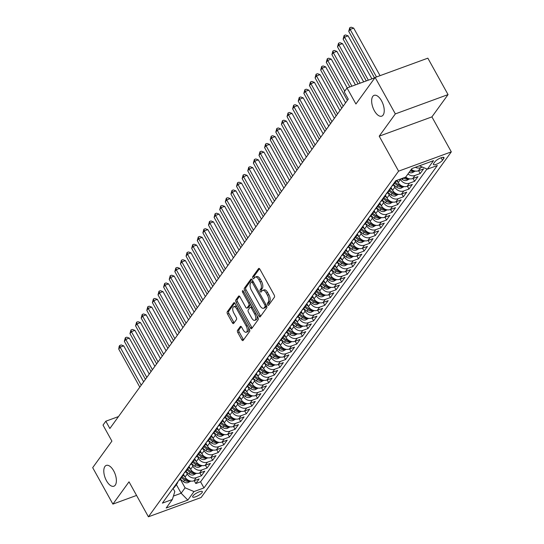 <?xml version="1.0" encoding="UTF-8"?>
<svg xmlns="http://www.w3.org/2000/svg" width="544" height="544" viewBox="0 0 544 544"><rect width="100%" height="100%" fill="white"/><g stroke="black" fill="none" stroke-linecap="round" stroke-linejoin="round"><path stroke-width="0.82" d="M267.634 304.803A1.19 0.571 -110.1 0 0 268.43 305.388A1.19 0.571 -110.1 0 0 268.58 305.272L274.428 297.187A1.7 0.816 -110.1 0 0 274.183 294.998L259.91 269.246A1.7 0.816 -110.1 0 0 258.774 268.41A1.7 0.816 -110.1 0 0 258.563 268.58L252.715 276.658A1.19 0.571 -110.1 0 0 252.885 278.195A1.19 0.571 -110.1 0 0 253.681 278.78A1.19 0.571 -110.1 0 0 253.824 278.664L254.585 277.617A5.44 2.618 -110.1 0 1 255.252 277.086A5.44 2.618 -110.1 0 1 258.883 279.759L260.073 281.908A5.44 2.618 -110.1 0 1 260.848 288.918L260.093 289.966A1.19 0.571 -110.1 0 0 260.263 291.496A1.19 0.571 -110.1 0 0 261.052 292.08A1.19 0.571 -110.1 0 0 261.202 291.965L261.956 290.924A5.44 2.618 -110.1 0 1 262.63 290.394A5.44 2.618 -110.1 0 1 266.261 293.066L267.451 295.208A5.44 2.618 -110.1 0 1 268.226 302.226L267.464 303.266A1.19 0.571 -110.1 0 0 267.634 304.803M262.63 290.394L264.051 289.87A5.44 2.618 -110.1 0 1 267.682 292.543L268.872 294.692A5.44 2.618 -110.1 0 1 269.647 301.702L268.892 302.75A1.19 0.571 -110.1 0 0 269.062 304.28A1.19 0.571 -110.1 0 0 269.164 304.456M259.515 268.709L254.143 276.134A1.19 0.571 -110.1 0 0 254.313 277.671A1.19 0.571 -110.1 0 0 254.415 277.848M255.252 277.086L256.68 276.57A5.44 2.618 -110.1 0 1 260.311 279.235L261.494 281.384A5.44 2.618 -110.1 0 1 262.276 288.395L261.514 289.442A1.19 0.571 -110.1 0 0 261.684 290.979A1.19 0.571 -110.1 0 0 261.793 291.149M113.676 470.846A11.077 5.338 -110.1 0 0 106.277 465.406A11.077 5.338 -110.1 0 0 106.495 480.767A11.077 5.338 -110.1 0 0 113.893 486.214A11.077 5.338 -110.1 0 0 113.676 470.846M381.534 100.796A11.077 5.338 -110.1 0 0 374.136 95.35A11.077 5.338 -110.1 0 0 374.354 110.711A11.077 5.338 -110.1 0 0 381.752 116.158A11.077 5.338 -110.1 0 0 381.534 100.796M202.042 492.612A5.542 1.503 151 0 0 202.327 491.592A5.542 1.503 151 0 0 198.036 492.32A5.542 1.503 151 0 0 192.93 495.951A5.542 1.503 151 0 0 192.637 496.964A5.542 1.503 151 0 0 196.935 496.244A5.542 1.503 151 0 0 202.042 492.612M237.531 330.351A1.7 0.816 -110.1 0 0 237.776 332.54L241.781 339.762A1.7 0.816 -110.1 0 0 242.916 340.598A1.7 0.816 -110.1 0 0 243.12 340.435L249.621 331.459A1.7 0.816 -110.1 0 0 249.376 329.27L235.103 303.518A1.7 0.816 -110.1 0 0 233.968 302.682A1.7 0.816 -110.1 0 0 233.764 302.845L227.263 311.821A1.7 0.816 -110.1 0 0 227.508 314.01L232.342 322.742A1.7 0.816 -110.1 0 0 233.478 323.578A1.7 0.816 -110.1 0 0 233.689 323.408L236.47 319.566A1.7 0.816 -110.1 0 0 236.225 317.376L233.825 313.052A4.542 2.19 -110.1 0 1 233.736 306.748A4.542 2.19 -110.1 0 1 236.769 308.978L246.167 325.931A4.542 2.19 -110.1 0 1 246.262 332.234A4.542 2.19 -110.1 0 1 243.222 330.004L241.658 327.175A1.7 0.816 -110.1 0 0 240.523 326.346A1.7 0.816 -110.1 0 0 240.312 326.509L237.531 330.351L238.959 329.827A1.7 0.816 -110.1 0 0 239.197 332.017L243.202 339.245A1.7 0.816 -110.1 0 0 243.596 339.782M395.338 113.9L379.209 136.177L431.916 116.885L448.045 94.602L395.338 113.9L375.136 77.459L355.926 103.999L347.038 87.972L344.236 91.848L348.276 99.13L109.861 428.502L105.822 421.212L103.02 425.088L111.908 441.123L92.691 467.663L112.894 504.098L136.564 495.434M379.209 136.177L398.596 171.156L148.41 516.8L129.016 481.821L112.894 504.098M258.903 316.105A1.7 0.816 -110.1 0 0 260.039 316.941A1.7 0.816 -110.1 0 0 260.25 316.778L266.744 307.802A1.7 0.816 -110.1 0 0 266.506 305.612L252.226 279.861A1.7 0.816 -110.1 0 0 251.097 279.024A1.7 0.816 -110.1 0 0 250.886 279.188L244.385 288.164A1.7 0.816 -110.1 0 0 244.63 290.353L258.903 316.105L260.331 315.588A1.7 0.816 -110.1 0 0 260.719 316.125M258.182 319.627L251.688 328.603A1.7 0.816 -110.1 0 1 251.478 328.773A1.7 0.816 -110.1 0 1 250.342 327.937L236.069 302.185A1.7 0.816 -110.1 0 1 235.824 299.996L238.605 296.154A1.7 0.816 -110.1 0 1 238.816 295.984A1.7 0.816 -110.1 0 1 239.952 296.82L245.738 307.265A1.7 0.816 -110.1 0 0 246.874 308.101A1.7 0.816 -110.1 0 0 247.085 307.938L248.928 305.388A1.7 0.816 -110.1 0 0 248.683 303.198L242.658 292.325A1.19 0.571 -110.1 0 1 242.638 290.673A1.19 0.571 -110.1 0 1 243.426 291.258L257.938 317.438A1.7 0.816 -110.1 0 1 258.182 319.627M375.136 77.459L427.849 58.167L448.045 94.602M194.235 480.699L195.813 483.541L199.179 478.89L193.977 480.794L196.221 477.693A6.922 5.773 -144.1 0 1 187.292 473.953L185.912 471.464M199.845 472.947L201.423 475.789L204.789 471.145L199.587 473.042L201.831 469.948A6.922 5.773 -144.1 0 1 192.902 466.201L191.522 463.712M205.455 465.202L207.033 468.044L210.399 463.393L205.197 465.297L207.441 462.196A6.922 5.773 -144.1 0 1 198.512 458.449L197.132 455.96M211.065 457.45L212.636 460.292L216.002 455.641L210.807 457.545L213.051 454.444A6.922 5.773 -144.1 0 1 204.122 450.704L202.742 448.215M216.675 449.698L218.246 452.54L221.612 447.896L216.417 449.793L218.661 446.699A6.922 5.773 -144.1 0 1 209.726 442.952L208.352 440.463M222.285 441.952L223.856 444.795L227.222 440.144L222.027 442.048L224.271 438.947A6.922 5.773 -144.1 0 1 215.336 435.2L213.962 432.711L216.213 429.604A6.922 5.773 -144.1 0 1 214.567 431.038M227.895 434.2L229.466 437.043L232.832 432.392L227.637 434.296L229.881 431.195A6.922 5.773 -144.1 0 1 220.946 427.455L219.572 424.966L221.823 421.852A6.922 5.773 -144.1 0 1 220.177 423.286M233.505 426.448L235.076 429.291L238.442 424.64L233.247 426.544L235.491 423.443A6.922 5.773 -144.1 0 1 226.556 419.703L225.182 417.214L227.433 414.1A6.922 5.773 -144.1 0 1 225.787 415.541M239.115 418.703L240.686 421.546L244.052 416.894L238.857 418.798L241.101 415.698A6.922 5.773 -144.1 0 1 232.166 411.951L230.785 409.462L233.043 406.354A6.922 5.773 -144.1 0 1 231.397 407.789M244.725 410.951L246.296 413.794L249.662 409.142L244.46 411.046L246.704 407.946A6.922 5.773 -144.1 0 1 237.776 404.199L236.395 401.717L238.653 398.602A6.922 5.773 -144.1 0 1 237.007 400.037M250.328 403.199L251.906 406.042L255.272 401.39L250.07 403.294L252.314 400.194A6.922 5.773 -144.1 0 1 243.386 396.454L242.005 393.965L244.263 390.85A6.922 5.773 -144.1 0 1 242.617 392.292M255.938 395.454L257.516 398.296L260.882 393.645L255.68 395.549L257.924 392.448A6.922 5.773 -144.1 0 1 248.996 388.702L247.615 386.213L249.873 383.105A6.922 5.773 -144.1 0 1 248.227 384.54M261.548 387.702L263.126 390.544L266.492 385.893L261.29 387.797L263.534 384.696A6.922 5.773 -144.1 0 1 254.606 380.95L253.225 378.468L255.476 375.353A6.922 5.773 -144.1 0 1 253.837 376.788M267.158 379.95L268.736 382.792L272.102 378.141L266.9 380.045L269.144 376.944A6.922 5.773 -144.1 0 1 260.216 373.204L258.835 370.716L261.086 367.601A6.922 5.773 -144.1 0 1 259.447 369.043M272.768 372.205L274.346 375.047L277.712 370.396L272.51 372.3L274.754 369.199A6.922 5.773 -144.1 0 1 265.826 365.452L264.445 362.964L266.696 359.856A6.922 5.773 -144.1 0 1 265.057 361.291M278.378 364.453L279.956 367.295L283.322 362.644L278.12 364.548L280.364 361.447A6.922 5.773 -144.1 0 1 271.436 357.7L270.055 355.218M283.988 356.701L285.566 359.543L288.932 354.892L283.73 356.796L285.974 353.695A6.922 5.773 -144.1 0 1 277.046 349.955L275.665 347.466M289.598 348.956L291.176 351.791L294.542 347.147L289.34 349.051L291.584 345.95A6.922 5.773 -144.1 0 1 282.656 342.203L281.275 339.714M295.208 341.204L296.786 344.046L300.152 339.395L294.95 341.299L297.194 338.198A6.922 5.773 -144.1 0 1 288.266 334.451L286.885 331.969M300.818 333.452L302.396 336.294L305.762 331.643L300.56 333.547L302.804 330.446A6.922 5.773 -144.1 0 1 293.876 326.706L292.495 324.217M306.428 325.706L308.006 328.542L311.372 323.898L306.17 325.802L308.414 322.701A6.922 5.773 -144.1 0 1 299.486 318.954L298.105 316.465M312.038 317.954L313.616 320.797L316.982 316.146L311.78 318.05L314.024 314.949A6.922 5.773 -144.1 0 1 305.096 311.202L303.715 308.713L305.966 305.606A6.922 5.773 -144.1 0 1 304.32 307.04M317.648 310.202L319.219 313.045L322.585 308.394L317.39 310.298L319.634 307.197A6.922 5.773 -144.1 0 1 310.706 303.457L309.325 300.968L311.576 297.854A6.922 5.773 -144.1 0 1 309.93 299.295M323.258 302.457L324.829 305.293L328.195 300.648L323 302.546L325.244 299.452A6.922 5.773 -144.1 0 1 316.309 295.705L314.935 293.216L317.186 290.108A6.922 5.773 -144.1 0 1 315.54 291.543M328.868 294.705L330.439 297.548L333.805 292.896L328.61 294.8L330.854 291.7A6.922 5.773 -144.1 0 1 321.919 287.953L320.545 285.464L322.796 282.356A6.922 5.773 -144.1 0 1 321.15 283.791M334.478 286.953L336.049 289.796L339.415 285.144L334.22 287.048L336.464 283.948A6.922 5.773 -144.1 0 1 327.529 280.208L326.155 277.719L328.406 274.604A6.922 5.773 -144.1 0 1 326.76 276.046M340.088 279.208L341.659 282.044L345.025 277.399L339.83 279.296L342.074 276.202A6.922 5.773 -144.1 0 1 333.139 272.456L331.765 269.967L334.016 266.852A6.922 5.773 -144.1 0 1 332.37 268.294M345.698 271.456L347.269 274.298L350.635 269.647L345.44 271.551L347.684 268.45A6.922 5.773 -144.1 0 1 338.749 264.704L337.368 262.215L339.626 259.107A6.922 5.773 -144.1 0 1 337.98 260.542M351.308 263.704L352.879 266.546L356.245 261.895L351.043 263.799L353.287 260.698A6.922 5.773 -144.1 0 1 344.359 256.958L342.978 254.47L345.236 251.355A6.922 5.773 -144.1 0 1 343.59 252.797M356.918 255.952L358.489 258.794L361.855 254.15L356.653 256.047L358.897 252.953A6.922 5.773 -144.1 0 1 349.969 249.206L348.588 246.718L350.846 243.603A6.922 5.773 -144.1 0 1 349.2 245.045M362.522 248.207L364.099 251.049L367.465 246.398L362.263 248.302L364.507 245.201A6.922 5.773 -144.1 0 1 355.579 241.454L354.198 238.966L356.456 235.858A6.922 5.773 -144.1 0 1 354.81 237.293M368.132 240.455L369.709 243.297L373.075 238.646L367.873 240.55L370.117 237.449A6.922 5.773 -144.1 0 1 361.189 233.709L359.808 231.22M373.742 232.703L375.319 235.545L378.685 230.894L373.483 232.798L375.727 229.704A6.922 5.773 -144.1 0 1 366.799 225.957L365.418 223.468M379.352 224.958L380.929 227.8L384.295 223.149L379.093 225.053L381.337 221.952A6.922 5.773 -144.1 0 1 372.409 218.205L371.028 215.716M384.962 217.206L386.539 220.048L389.905 215.397L384.703 217.301L386.947 214.2A6.922 5.773 -144.1 0 1 378.019 210.46L376.638 207.971M390.572 209.454L392.149 212.296L395.515 207.645L390.313 209.549L392.557 206.448A6.922 5.773 -144.1 0 1 383.629 202.708L382.248 200.219M396.182 201.708L397.759 204.551L401.125 199.9L395.923 201.804L398.167 198.703A6.922 5.773 -144.1 0 1 389.239 194.956L387.858 192.467L390.109 189.36A6.922 5.773 -144.1 0 1 388.47 190.794M401.792 193.956L403.369 196.799L406.735 192.148L401.533 194.052L403.777 190.951A6.922 5.773 -144.1 0 1 394.849 187.204L393.468 184.722L395.719 181.608A6.922 5.773 -144.1 0 1 394.08 183.042M407.402 186.204L408.979 189.047L412.345 184.396L407.143 186.3L409.387 183.199A6.922 5.773 -144.1 0 1 400.459 179.459L400.255 179.098M413.012 178.459L414.589 181.302L417.955 176.65L412.753 178.554L414.997 175.454A6.922 5.773 -144.1 0 1 407.973 173.978M418.622 170.707L420.199 173.55L423.565 168.898L418.363 170.802A6.922 5.773 -144.1 0 1 411.339 169.327M193.977 480.794A6.922 5.773 35.9 0 1 185.048 477.047L183.41 474.089A6.922 5.773 -144.1 0 1 182.553 476.102A6.922 5.773 -144.1 0 1 180.914 477.537M199.587 473.042A6.922 5.773 35.9 0 1 190.658 469.302L189.013 466.344A6.922 5.773 -144.1 0 1 188.163 468.35A6.922 5.773 -144.1 0 1 186.524 469.792M205.197 465.297A6.922 5.773 35.9 0 1 196.268 461.55L194.623 458.592A6.922 5.773 -144.1 0 1 193.773 460.598A6.922 5.773 -144.1 0 1 192.127 462.04M210.807 457.545A6.922 5.773 35.9 0 1 201.878 453.798L200.233 450.84A6.922 5.773 -144.1 0 1 199.383 452.853A6.922 5.773 -144.1 0 1 197.737 454.288M216.417 449.793A6.922 5.773 35.9 0 1 207.488 446.053L205.843 443.095A6.922 5.773 -144.1 0 1 204.993 445.101A6.922 5.773 -144.1 0 1 203.347 446.542M222.027 442.048A6.922 5.773 35.9 0 1 213.092 438.301L211.453 435.343A6.922 5.773 -144.1 0 1 210.603 437.349A6.922 5.773 -144.1 0 1 208.957 438.79M227.637 434.296A6.922 5.773 35.9 0 1 218.702 430.549L217.063 427.591A6.922 5.773 -144.1 0 1 216.213 429.604M233.247 426.544A6.922 5.773 35.9 0 1 224.312 422.804L222.673 419.846A6.922 5.773 -144.1 0 1 221.823 421.852M238.857 418.798A6.922 5.773 35.9 0 1 229.922 415.052L228.283 412.094A6.922 5.773 -144.1 0 1 227.433 414.1M244.46 411.046A6.922 5.773 35.9 0 1 235.532 407.3L233.893 404.342A6.922 5.773 -144.1 0 1 233.043 406.354M250.07 403.294A6.922 5.773 35.9 0 1 241.142 399.554L239.503 396.596M255.68 395.549A6.922 5.773 35.9 0 1 246.752 391.802L245.113 388.844A6.922 5.773 -144.1 0 1 244.263 390.85M261.29 387.797A6.922 5.773 35.9 0 1 252.362 384.05L250.723 381.092A6.922 5.773 -144.1 0 1 249.873 383.105M266.9 380.045A6.922 5.773 35.9 0 1 257.972 376.305L256.333 373.347A6.922 5.773 -144.1 0 1 255.476 375.353M272.51 372.3A6.922 5.773 35.9 0 1 263.582 368.553L261.943 365.595A6.922 5.773 -144.1 0 1 261.086 367.601M278.12 364.548A6.922 5.773 35.9 0 1 269.192 360.801L267.553 357.843A6.922 5.773 -144.1 0 1 266.696 359.856M283.73 356.796A6.922 5.773 35.9 0 1 274.802 353.056L273.163 350.091A6.922 5.773 -144.1 0 1 272.306 352.104A6.922 5.773 -144.1 0 1 270.667 353.539M289.34 349.051A6.922 5.773 35.9 0 1 280.412 345.304L278.773 342.346A6.922 5.773 -144.1 0 1 277.916 344.352A6.922 5.773 -144.1 0 1 276.277 345.794M294.95 341.299A6.922 5.773 35.9 0 1 286.022 337.552L284.383 334.594A6.922 5.773 -144.1 0 1 283.526 336.607A6.922 5.773 -144.1 0 1 281.887 338.042M300.56 333.547A6.922 5.773 35.9 0 1 291.632 329.807L289.993 326.842A6.922 5.773 -144.1 0 1 289.136 328.855A6.922 5.773 -144.1 0 1 287.497 330.29M306.17 325.802A6.922 5.773 35.9 0 1 297.242 322.055L295.596 319.097A6.922 5.773 -144.1 0 1 294.746 321.103A6.922 5.773 -144.1 0 1 293.107 322.544M311.78 318.05A6.922 5.773 35.9 0 1 302.852 314.303L301.206 311.345A6.922 5.773 -144.1 0 1 300.356 313.358A6.922 5.773 -144.1 0 1 298.71 314.792M317.39 310.298A6.922 5.773 35.9 0 1 308.462 306.558L306.816 303.593A6.922 5.773 -144.1 0 1 305.966 305.606M323 302.546A6.922 5.773 35.9 0 1 314.072 298.806L312.426 295.848A6.922 5.773 -144.1 0 1 311.576 297.854M328.61 294.8A6.922 5.773 35.9 0 1 319.675 291.054L318.036 288.096A6.922 5.773 -144.1 0 1 317.186 290.108M334.22 287.048A6.922 5.773 35.9 0 1 325.285 283.302L323.646 280.344A6.922 5.773 -144.1 0 1 322.796 282.356M339.83 279.296A6.922 5.773 35.9 0 1 330.895 275.556L329.256 272.598A6.922 5.773 -144.1 0 1 328.406 274.604M345.44 271.551A6.922 5.773 35.9 0 1 336.505 267.804L334.866 264.846A6.922 5.773 -144.1 0 1 334.016 266.852M351.043 263.799A6.922 5.773 35.9 0 1 342.115 260.052L340.476 257.094A6.922 5.773 -144.1 0 1 339.626 259.107M356.653 256.047A6.922 5.773 35.9 0 1 347.725 252.307L346.086 249.349A6.922 5.773 -144.1 0 1 345.236 251.355M362.263 248.302A6.922 5.773 35.9 0 1 353.335 244.555L351.696 241.597A6.922 5.773 -144.1 0 1 350.846 243.603M367.873 240.55A6.922 5.773 35.9 0 1 358.945 236.803L357.306 233.845A6.922 5.773 -144.1 0 1 356.456 235.858M373.483 232.798A6.922 5.773 35.9 0 1 364.555 229.058L362.916 226.1A6.922 5.773 -144.1 0 1 362.066 228.106A6.922 5.773 -144.1 0 1 360.42 229.548M379.093 225.053A6.922 5.773 35.9 0 1 370.165 221.306L368.526 218.348A6.922 5.773 -144.1 0 1 367.669 220.354A6.922 5.773 -144.1 0 1 366.03 221.796M384.703 217.301A6.922 5.773 35.9 0 1 375.775 213.554L374.136 210.596A6.922 5.773 -144.1 0 1 373.279 212.609A6.922 5.773 -144.1 0 1 371.64 214.044M390.313 209.549A6.922 5.773 35.9 0 1 381.385 205.809L379.746 202.851A6.922 5.773 -144.1 0 1 378.889 204.857A6.922 5.773 -144.1 0 1 377.25 206.292M395.923 201.804A6.922 5.773 35.9 0 1 386.995 198.057L385.356 195.099A6.922 5.773 -144.1 0 1 384.499 197.105A6.922 5.773 -144.1 0 1 382.86 198.546M401.533 194.052A6.922 5.773 35.9 0 1 392.605 190.305L390.966 187.347A6.922 5.773 -144.1 0 1 390.109 189.36M407.143 186.3A6.922 5.773 35.9 0 1 398.215 182.56L396.964 180.302M434.901 161.799L433.663 163.506A5.365 1.455 151 0 0 433.391 164.492A5.365 1.455 151 0 0 437.546 163.792A5.365 1.455 151 0 0 442.496 160.276L443.734 158.569A5.365 1.455 151 0 0 444.013 157.583A5.365 1.455 151 0 0 439.851 158.284A5.365 1.455 151 0 0 434.901 161.799M398.596 171.156L451.309 151.864L201.117 497.508L148.41 516.8M195.813 483.541L200.58 481.794L203.973 487.914L437.335 165.526L427.366 169.17L419.383 165.825M203.973 487.914L194.004 491.565L187.836 500.092L166.178 508.014L172.353 499.494L162.377 503.139L395.74 180.751L405.708 177.099L411.883 168.572L433.534 160.65L427.366 169.17M422.341 167.069L420.607 167.702A6.922 5.773 -144.1 0 1 415.303 167.321M420.199 173.55L414.997 175.454M414.589 181.302L409.387 183.199M408.979 189.047L403.777 190.951M403.369 196.799L398.167 198.703M397.759 204.551L392.557 206.448M392.149 212.296L386.947 214.2M386.539 220.048L381.337 221.952M380.929 227.8L375.727 229.704M375.319 235.545L370.117 237.449M369.709 243.297L364.507 245.201M364.099 251.049L358.897 252.953M358.489 258.794L353.287 260.698M352.879 266.546L347.684 268.45M347.269 274.298L342.074 276.202M341.659 282.044L336.464 283.948M336.049 289.796L330.854 291.7M330.439 297.548L325.244 299.452M324.829 305.293L319.634 307.197M319.219 313.045L314.024 314.949M313.616 320.797L308.414 322.701M308.006 328.542L302.804 330.446M302.396 336.294L297.194 338.198M296.786 344.046L291.584 345.95M291.176 351.791L285.974 353.695M285.566 359.543L280.364 361.447M279.956 367.295L274.754 369.199M274.346 375.047L269.144 376.944M268.736 382.792L263.534 384.696M263.126 390.544L257.924 392.448M257.516 398.296L252.314 400.194M251.906 406.042L246.704 407.946M246.296 413.794L241.101 415.698M240.686 421.546L235.491 423.443M235.076 429.291L229.881 431.195M229.466 437.043L224.271 438.947M223.856 444.795L218.661 446.699M218.246 452.54L213.051 454.444M212.636 460.292L207.441 462.196M207.033 468.044L201.831 469.948M201.423 475.789L196.221 477.693M200.58 481.794L426.986 169.014M176.372 484.636L181.145 493.245L185.076 487.818L180.302 479.21L182.553 476.102M431.916 116.885L451.309 151.864M118.497 416.575L105.822 421.212M374.918 77.765L347.038 87.972M173.414 496.074L181.145 493.245L187.836 500.092M173.053 488.396L174.814 491.579L172.353 499.494M396.304 180.54A6.922 5.773 -144.1 0 1 395.719 181.608M391.836 186.143A6.922 5.773 35.9 0 0 393.475 184.708M405.729 177.079A6.922 5.773 35.9 0 0 412.753 178.554M386.226 193.895A6.922 5.773 35.9 0 0 387.865 192.46M380.616 201.647A6.922 5.773 35.9 0 0 382.255 200.206L384.499 197.105M375.006 209.392A6.922 5.773 35.9 0 0 376.645 207.958L378.889 204.857M369.396 217.144A6.922 5.773 35.9 0 0 371.035 215.71L373.279 212.609M363.786 224.896A6.922 5.773 35.9 0 0 365.425 223.455L367.669 220.354M358.176 232.642A6.922 5.773 35.9 0 0 359.822 231.207L362.066 228.106M352.566 240.394A6.922 5.773 35.9 0 0 354.212 238.959L357.408 241.448L358.476 239.972A4.59 3.822 35.9 0 0 361.787 241.108L363.127 240.407M346.956 248.146A6.922 5.773 35.9 0 0 348.602 246.704L351.805 249.2L352.866 247.724A4.59 3.822 35.9 0 0 356.177 248.853L357.517 248.159M341.346 255.891A6.922 5.773 35.9 0 0 342.992 254.456L346.195 256.945L347.256 255.476A4.59 3.822 35.9 0 0 350.567 256.605L351.907 255.904M335.736 263.643A6.922 5.773 35.9 0 0 337.382 262.208L340.585 264.697L341.646 263.228A4.59 3.822 35.9 0 0 344.964 264.357L346.297 263.656M330.126 271.395A6.922 5.773 35.9 0 0 331.772 269.953M324.516 279.14A6.922 5.773 35.9 0 0 326.162 277.705M318.906 286.892A6.922 5.773 35.9 0 0 320.552 285.457M313.296 294.644A6.922 5.773 35.9 0 0 314.942 293.202M307.686 302.389A6.922 5.773 35.9 0 0 309.332 300.954M302.076 310.141A6.922 5.773 35.9 0 0 303.722 308.706M296.466 317.893A6.922 5.773 35.9 0 0 298.112 316.452L300.356 313.358M290.863 325.645A6.922 5.773 35.9 0 0 292.502 324.204L294.746 321.103M285.253 333.39A6.922 5.773 35.9 0 0 286.892 331.956L289.136 328.855M279.643 341.142A6.922 5.773 35.9 0 0 281.282 339.701L283.526 336.607M274.033 348.894A6.922 5.773 35.9 0 0 275.672 347.453L277.916 344.352M268.423 356.64A6.922 5.773 35.9 0 0 270.062 355.205L272.306 352.104M262.813 364.392A6.922 5.773 35.9 0 0 264.452 362.957L267.655 365.446L268.722 363.97A4.59 3.822 35.9 0 0 272.034 365.106L273.367 364.405M257.203 372.144A6.922 5.773 35.9 0 0 258.842 370.702L262.045 373.198L263.112 371.722A4.59 3.822 35.9 0 0 266.424 372.851L267.764 372.157M251.593 379.889A6.922 5.773 35.9 0 0 253.239 378.454L256.435 380.943L257.502 379.474A4.59 3.822 35.9 0 0 260.814 380.603L262.154 379.902M245.983 387.641A6.922 5.773 35.9 0 0 247.629 386.206L250.825 388.695L251.892 387.219A4.59 3.822 35.9 0 0 255.204 388.355L256.544 387.654M239.503 396.59A6.922 5.773 -144.1 0 1 238.653 398.602M240.373 395.393A6.922 5.773 35.9 0 0 242.019 393.951M234.763 403.138A6.922 5.773 35.9 0 0 236.409 401.703M229.153 410.89A6.922 5.773 35.9 0 0 230.799 409.455M223.543 418.642A6.922 5.773 35.9 0 0 225.189 417.2M217.933 426.387A6.922 5.773 35.9 0 0 219.579 424.952M212.323 434.139A6.922 5.773 35.9 0 0 213.969 432.704M206.713 441.891A6.922 5.773 35.9 0 0 208.359 440.45L210.603 437.349M201.103 449.636A6.922 5.773 35.9 0 0 202.749 448.202L204.993 445.101M195.493 457.388A6.922 5.773 35.9 0 0 197.139 455.954L199.383 452.853M189.883 465.14A6.922 5.773 35.9 0 0 191.529 463.699L193.773 460.598M184.28 472.886A6.922 5.773 35.9 0 0 185.919 471.451L188.163 468.35M177.8 481.841A6.922 5.773 -144.1 0 1 176.943 483.847A6.922 5.773 -144.1 0 1 175.304 485.289M178.67 480.638A6.922 5.773 35.9 0 0 180.309 479.203M173.06 488.39A6.922 5.773 35.9 0 0 174.699 486.948L176.943 483.847M185.076 487.818L194.004 491.565M251.838 279.317L245.813 287.64A1.7 0.816 -110.1 0 0 246.058 289.836L260.331 315.588M265.03 306.632A1.19 0.571 -110.1 0 0 264.86 305.102L252.328 282.499A1.19 0.571 -110.1 0 0 251.539 281.914A1.19 0.571 -110.1 0 0 251.389 282.03L250.594 283.132A5.44 2.618 -110.1 0 0 251.369 290.142L259.93 305.592A5.44 2.618 -110.1 0 0 263.561 308.264A5.44 2.618 -110.1 0 0 264.234 307.741L265.03 306.632L266.451 306.116A1.19 0.571 -110.1 0 0 266.574 305.742M263.561 308.264L264.989 307.748A5.44 2.618 -110.1 0 0 265.656 307.217L264.234 307.741M266.451 306.116L265.656 307.217M239.557 296.283L237.252 299.472A1.7 0.816 -110.1 0 0 237.49 301.662L251.77 327.413A1.7 0.816 -110.1 0 0 252.158 327.95M248.03 307.591A1.7 0.816 -110.1 0 0 248.295 307.578A1.7 0.816 -110.1 0 0 248.506 307.414L250.349 304.864A1.7 0.816 -110.1 0 0 250.519 304.055M251.743 318.104A4.542 2.19 -110.1 0 0 254.782 320.334A4.542 2.19 -110.1 0 0 254.694 314.031L251.382 308.06A1.7 0.816 -110.1 0 0 250.247 307.224A1.7 0.816 -110.1 0 0 250.036 307.387L248.193 309.937A1.7 0.816 -110.1 0 0 248.438 312.127L251.743 318.104M254.782 320.334L256.204 319.818A4.542 2.19 -110.1 0 0 256.986 315.71M251.994 306.714A1.7 0.816 -110.1 0 0 251.668 306.7A1.7 0.816 -110.1 0 0 251.464 306.87M241.264 326.638L238.959 329.827M246.262 332.234L247.683 331.718A4.542 2.19 -110.1 0 0 248.458 327.61M236.932 306.809A4.542 2.19 -110.1 0 0 235.164 306.224L233.736 306.748M234.716 302.981L228.691 311.304A1.7 0.816 -110.1 0 0 228.929 313.494L233.77 322.218A1.7 0.816 -110.1 0 0 234.158 322.755M380.052 75.664L353.702 28.125L350.139 29.424L348.738 31.362L374.537 77.908M376.489 76.962L350.139 29.424L349.738 27.724L351.159 27.2L353.702 28.125M348.738 31.362L349.738 27.724M415.249 171.088L412.379 172.618A4.59 3.822 -144.1 0 1 409.102 172.414M371.919 78.86L348.092 35.87L344.529 37.176L343.128 39.114L366.302 80.92M413.059 170.422L412.95 170.428A4.59 3.822 -144.1 0 1 410.842 170.014M410.169 170.945A4.59 3.822 35.9 0 0 412.277 171.36L413.61 170.66M368.356 80.165L344.529 37.176L344.128 35.469L345.549 34.952L348.092 35.87M343.128 39.114L344.128 35.469M409.639 178.84L406.769 180.37A4.59 3.822 -144.1 0 1 402.288 179.452L401.336 178.704M363.684 81.879L342.482 43.622L338.919 44.928L337.518 46.866L358.068 83.932M403.342 177.97L403.356 177.976A4.59 3.822 35.9 0 0 406.667 179.105L408 178.412M407.449 178.174L407.34 178.174A4.59 3.822 -144.1 0 1 404.668 177.48M360.121 83.178L338.919 44.928L338.518 43.221L339.939 42.697L342.482 43.622M337.518 46.866L338.518 43.221M397.99 182.152L396.209 180.758M404.029 186.592L401.159 188.115A4.59 3.822 -144.1 0 1 396.678 187.197L393.489 184.695M355.45 84.891L336.872 51.374L333.309 52.673L331.908 54.611L349.833 86.945M401.839 185.926L401.73 185.926A4.59 3.822 -144.1 0 1 398.419 184.797L395.223 182.294M394.55 183.219L397.746 185.728A4.59 3.822 35.9 0 0 401.057 186.857L402.39 186.157M351.886 86.197L333.309 52.673L332.908 50.973L334.329 50.449L336.872 51.374M331.908 54.611L332.908 50.973M392.38 189.904L390.606 188.51M398.419 194.337L395.549 195.867A4.59 3.822 -144.1 0 1 391.068 194.949L387.879 192.447M347.215 87.904L331.262 59.119L327.699 60.425L326.298 62.363L347.371 100.382M396.236 193.671L396.12 193.678A4.59 3.822 -144.1 0 1 392.809 192.549L389.613 190.04M388.94 190.971L392.136 193.474A4.59 3.822 35.9 0 0 395.447 194.609L396.78 193.909M344.733 91.154L327.699 60.425L327.298 58.718L328.726 58.201L331.262 59.119M326.298 62.363L327.298 58.718M386.77 197.649L384.996 196.255M392.809 202.089L389.939 203.619A4.59 3.822 -144.1 0 1 385.458 202.701L382.269 200.192M345.59 102.836L325.652 66.871L322.089 68.177L320.688 70.115L341.761 108.127M390.626 201.423L390.51 201.43A4.59 3.822 -144.1 0 1 387.199 200.294L384.003 197.792M383.33 198.723L386.526 201.226A4.59 3.822 35.9 0 0 389.837 202.354L391.17 201.661M343.162 106.189L322.089 68.177L321.688 66.47L323.116 65.946L325.652 66.871M320.688 70.115L321.688 66.47M381.16 205.401L379.386 204.007M387.199 209.841L384.329 211.364A4.59 3.822 -144.1 0 1 379.848 210.446L376.659 207.944M339.98 110.588L320.042 74.623L316.479 75.922L315.078 77.86L336.151 115.879M385.016 209.175L384.9 209.175A4.59 3.822 -144.1 0 1 381.589 208.046L378.393 205.544M377.72 206.475L380.916 208.978A4.59 3.822 35.9 0 0 384.227 210.106L385.56 209.406M337.552 113.941L316.479 75.922L316.078 74.222L317.506 73.698L320.042 74.623M315.078 77.86L316.078 74.222M375.55 213.153L373.776 211.759M381.589 217.586L378.719 219.116A4.59 3.822 -144.1 0 1 374.238 218.198L371.049 215.696M334.37 118.34L314.432 82.368L310.869 83.674L309.468 85.612L330.541 123.631M379.406 216.927L379.29 216.927A4.59 3.822 -144.1 0 1 375.979 215.798L372.79 213.289M372.116 214.22L375.306 216.723A4.59 3.822 35.9 0 0 378.617 217.858L379.95 217.158M331.942 121.693L310.869 83.674L310.468 81.967L311.896 81.45L314.432 82.368M309.468 85.612L310.468 81.967M369.94 220.898L368.166 219.504M375.979 225.338L373.109 226.868A4.59 3.822 -144.1 0 1 368.628 225.95L365.439 223.441M328.76 126.086L308.822 90.12L305.259 91.426L303.858 93.364L324.931 131.376M373.796 224.672L373.68 224.679A4.59 3.822 -144.1 0 1 370.369 223.543L367.18 221.041M366.506 221.972L369.696 224.475A4.59 3.822 35.9 0 0 373.007 225.604L374.347 224.91M326.332 129.438L305.259 91.426L304.858 89.719L306.286 89.196L308.822 90.12M303.858 93.364L304.858 89.719M364.33 228.65L362.556 227.256M370.369 233.09L367.499 234.614A4.59 3.822 -144.1 0 1 363.018 233.696L359.829 231.193M323.15 133.838L303.212 97.872L299.649 99.171L298.248 101.109L319.321 139.128M368.186 232.424L368.07 232.424A4.59 3.822 -144.1 0 1 364.759 231.295L361.57 228.793M360.896 229.724L364.086 232.227A4.59 3.822 35.9 0 0 367.397 233.356L368.737 232.655M320.722 137.19L299.649 99.171L299.248 97.471L300.676 96.948L303.212 97.872M298.248 101.109L299.248 97.471M358.72 236.402L356.946 235.008M364.759 240.836L361.889 242.366A4.59 3.822 -144.1 0 1 357.408 241.448M317.54 141.59L297.602 105.618L294.046 106.923L292.638 108.861L313.711 146.88M362.576 240.176L362.46 240.176A4.59 3.822 -144.1 0 1 359.149 239.047L355.96 236.538M355.286 237.47L358.476 239.972M315.112 144.942L294.046 106.923L293.638 105.216L295.066 104.7L297.602 105.618M292.638 108.861L293.638 105.216M353.11 244.147L351.336 242.76M359.149 248.588L356.279 250.118A4.59 3.822 -144.1 0 1 351.805 249.2M311.93 149.342L291.992 113.37L288.436 114.675L287.028 116.613L308.101 154.625M356.966 247.921L356.85 247.928A4.59 3.822 -144.1 0 1 353.539 246.792L350.35 244.29M349.676 245.222L352.866 247.724M309.509 152.687L288.436 114.675L288.028 112.968L289.456 112.445L291.992 113.37M287.028 116.613L288.028 112.968M347.5 251.899L345.726 250.505M353.539 256.34L350.669 257.863A4.59 3.822 -144.1 0 1 346.195 256.945M306.32 157.087L286.382 121.122L282.826 122.427L281.418 124.358L302.491 162.377M351.356 255.673L351.24 255.673A4.59 3.822 -144.1 0 1 347.929 254.544L344.74 252.042M344.066 252.974L347.256 255.476M303.899 160.439L282.826 122.427L282.418 120.72L283.846 120.197L286.382 121.122M281.418 124.358L282.418 120.72M341.89 259.651L340.116 258.257M347.929 264.085L345.066 265.615A4.59 3.822 -144.1 0 1 340.585 264.697M300.71 164.839L280.772 128.867L277.216 130.172L275.808 132.11L296.881 170.129M345.746 263.425L345.637 263.425A4.59 3.822 -144.1 0 1 342.319 262.296L339.13 259.787M338.456 260.719L341.646 263.228M298.289 168.191L277.216 130.172L276.808 128.472L278.236 127.949L280.772 128.867M275.808 132.11L276.808 128.472M336.28 267.396L334.506 266.009M342.319 271.837L339.456 273.367A4.59 3.822 -144.1 0 1 334.975 272.449L331.779 269.94M295.1 172.591L275.162 136.619L271.606 137.924L270.205 139.862L291.271 177.874M340.136 271.17L340.027 271.177A4.59 3.822 -144.1 0 1 336.709 270.042L333.52 267.539M332.846 268.471L336.036 270.973A4.59 3.822 35.9 0 0 339.354 272.102L340.687 271.408M292.679 175.936L271.606 137.924L271.204 136.218L272.626 135.701L275.162 136.619M270.205 139.862L271.204 136.218M330.67 275.148L328.896 273.754M336.709 279.589L333.846 281.119A4.59 3.822 -144.1 0 1 329.365 280.194L326.169 277.692M289.49 180.336L269.559 144.371L265.996 145.676L264.595 147.608L285.661 185.626M334.526 278.922L334.417 278.922A4.59 3.822 -144.1 0 1 331.099 277.794L327.91 275.291M327.236 276.223L330.426 278.725A4.59 3.822 35.9 0 0 333.744 279.854L335.077 279.154M287.069 183.688L265.996 145.676L265.594 143.97L267.016 143.446L269.559 144.371M264.595 147.608L265.594 143.97M325.06 282.9L323.286 281.506M331.099 287.334L328.236 288.864A4.59 3.822 -144.1 0 1 323.755 287.946L320.559 285.444M283.886 188.088L263.949 152.123L260.386 153.422L258.985 155.36L280.058 193.378M328.916 286.674L328.807 286.674A4.59 3.822 -144.1 0 1 325.496 285.546L322.3 283.043M321.626 283.968L324.822 286.477A4.59 3.822 35.9 0 0 328.134 287.606L329.467 286.906M281.459 191.44L260.386 153.422L259.984 151.722L261.406 151.198L263.949 152.123M258.985 155.36L259.984 151.722M319.45 290.646L317.676 289.258M325.496 295.086L322.626 296.616A4.59 3.822 -144.1 0 1 318.145 295.698L314.949 293.196M278.276 195.84L258.339 159.868L254.776 161.174L253.375 163.112L274.448 201.124M323.306 294.42L323.197 294.426A4.59 3.822 -144.1 0 1 319.886 293.291L316.69 290.788M316.016 291.72L319.212 294.222A4.59 3.822 35.9 0 0 322.524 295.351L323.857 294.658M275.849 199.186L254.776 161.174L254.374 159.467L255.796 158.95L258.339 159.868M253.375 163.112L254.374 159.467M313.84 298.398L312.066 297.004M319.886 302.838L317.016 304.368A4.59 3.822 -144.1 0 1 312.535 303.443L309.339 300.941M272.666 203.585L252.729 167.62L249.166 168.926L247.765 170.857L268.838 208.876M317.696 302.172L317.587 302.172A4.59 3.822 -144.1 0 1 314.276 301.043L311.08 298.54M310.406 299.472L313.602 301.974A4.59 3.822 35.9 0 0 316.914 303.103L318.247 302.41M270.239 206.938L249.166 168.926L248.764 167.219L250.186 166.695L252.729 167.62M247.765 170.857L248.764 167.219M308.23 306.15L306.456 304.756M314.276 310.59L311.406 312.113A4.59 3.822 -144.1 0 1 306.925 311.195L303.729 308.693M267.056 211.337L247.119 175.372L243.556 176.671L242.155 178.609L263.228 216.628M312.086 309.924L311.977 309.924A4.59 3.822 -144.1 0 1 308.666 308.795L305.47 306.292M304.796 307.217L307.992 309.726A4.59 3.822 35.9 0 0 311.304 310.855L312.637 310.155M264.629 214.69L243.556 176.671L243.154 174.971L244.576 174.447L247.119 175.372M242.155 178.609L243.154 174.971M302.627 313.895L300.846 312.508M308.666 318.335L305.796 319.865A4.59 3.822 -144.1 0 1 301.315 318.947L298.119 316.445M261.446 219.089L241.509 183.117L237.946 184.423L236.545 186.361L257.618 224.373M306.476 317.669L306.367 317.676A4.59 3.822 -144.1 0 1 303.056 316.547L299.86 314.038M299.186 314.969L302.382 317.472A4.59 3.822 35.9 0 0 305.694 318.6L307.027 317.907M259.019 222.442L237.946 184.423L237.544 182.716L238.966 182.199L241.509 183.117M236.545 186.361L237.544 182.716M297.017 321.647L295.236 320.253M303.056 326.087L300.186 327.617A4.59 3.822 -144.1 0 1 295.705 326.699L292.516 324.19M255.836 226.834L235.899 190.869L232.336 192.175L230.935 194.113L252.008 232.125M300.866 325.421L300.757 325.421A4.59 3.822 -144.1 0 1 297.446 324.292L294.25 321.79M293.576 322.721L296.772 325.224A4.59 3.822 35.9 0 0 300.084 326.352L301.417 325.659M253.409 230.187L232.336 192.175L231.934 190.468L233.356 189.944L235.899 190.869M230.935 194.113L231.934 190.468M291.407 329.399L289.626 328.005M297.446 333.839L294.576 335.362A4.59 3.822 -144.1 0 1 290.095 334.444L286.906 331.942M250.226 234.586L230.289 198.621L226.726 199.92L225.325 201.858L246.398 239.877M295.256 333.173L295.147 333.173A4.59 3.822 -144.1 0 1 291.836 332.044L288.64 329.542M287.966 330.466L291.162 332.976A4.59 3.822 35.9 0 0 294.474 334.104L295.807 333.404M247.799 237.939L226.726 199.92L226.324 198.22L227.746 197.696L230.289 198.621M225.325 201.858L226.324 198.22M285.797 337.151L284.022 335.757M291.836 341.584L288.966 343.114A4.59 3.822 -144.1 0 1 284.485 342.196L281.296 339.694M244.616 242.338L224.679 206.366L221.116 207.672L219.715 209.61L240.788 247.622M289.653 340.918L289.537 340.925A4.59 3.822 -144.1 0 1 286.226 339.796L283.03 337.287M282.356 338.218L285.552 340.721A4.59 3.822 35.9 0 0 288.864 341.856L290.197 341.156M242.189 245.691L221.116 207.672L220.714 205.965L222.142 205.448L224.679 206.366M219.715 209.61L220.714 205.965M280.187 344.896L278.412 343.502M286.226 349.336L283.356 350.866A4.59 3.822 -144.1 0 1 278.875 349.948L275.686 347.439M239.006 250.084L219.069 214.118L215.506 215.424L214.105 217.362L235.178 255.374M284.043 348.67L283.927 348.67A4.59 3.822 -144.1 0 1 280.616 347.541L277.42 345.039M276.746 345.97L279.942 348.473A4.59 3.822 35.9 0 0 283.254 349.602L284.587 348.908M236.579 253.436L215.506 215.424L215.104 213.717L216.532 213.194L219.069 214.118M214.105 217.362L215.104 213.717M274.577 352.648L272.802 351.254M280.616 357.088L277.746 358.612A4.59 3.822 -144.1 0 1 273.265 357.694L270.076 355.191M233.396 257.836L213.459 221.87L209.896 223.169L208.495 225.107L229.568 263.126M278.433 356.422L278.317 356.422A4.59 3.822 -144.1 0 1 275.006 355.293L271.81 352.791M271.136 353.716L274.332 356.225A4.59 3.822 35.9 0 0 277.644 357.354L278.977 356.653M230.969 261.188L209.896 223.169L209.494 221.469L210.922 220.946L213.459 221.87M208.495 225.107L209.494 221.469M268.967 360.4L267.192 359.006M275.006 364.834L272.136 366.364A4.59 3.822 -144.1 0 1 267.655 365.446M227.786 265.588L207.849 229.616L204.286 230.921L202.885 232.859L223.958 270.878M272.823 364.167L272.707 364.174A4.59 3.822 -144.1 0 1 269.396 363.045L266.206 360.536M265.533 361.468L268.722 363.97M225.359 268.94L204.286 230.921L203.884 229.214L205.312 228.698L207.849 229.616M202.885 232.859L203.884 229.214M263.357 368.145L261.582 366.751M269.396 372.586L266.526 374.116A4.59 3.822 -144.1 0 1 262.045 373.198M222.176 273.333L202.239 237.368L198.676 238.673L197.275 240.611L218.348 278.623M267.213 371.919L267.097 371.919A4.59 3.822 -144.1 0 1 263.786 370.79L260.596 368.288M259.923 369.22L263.112 371.722M219.749 276.685L198.676 238.673L198.274 236.966L199.702 236.443L202.239 237.368M197.275 240.611L198.274 236.966M257.747 375.897L255.972 374.503M263.786 380.338L260.916 381.861A4.59 3.822 -144.1 0 1 256.435 380.943M216.566 281.085L196.629 245.12L193.066 246.418L191.665 248.356L212.738 286.375M261.603 379.671L261.487 379.671A4.59 3.822 -144.1 0 1 258.176 378.542L254.986 376.04M254.313 376.965L257.502 379.474M214.139 284.437L193.066 246.418L192.664 244.718L194.092 244.195L196.629 245.12M191.665 248.356L192.664 244.718M252.137 383.649L250.362 382.255M258.176 388.083L255.306 389.613A4.59 3.822 -144.1 0 1 250.825 388.695M210.956 288.837L191.019 252.865L187.462 254.17L186.055 256.108L207.128 294.127M255.993 387.416L255.877 387.423A4.59 3.822 -144.1 0 1 252.566 386.294L249.376 383.785M248.703 384.717L251.892 387.219M208.529 292.189L187.462 254.17L187.054 252.464L188.482 251.947L191.019 252.865M186.055 256.108L187.054 252.464M246.527 391.394L244.752 390M252.566 395.835L249.696 397.365A4.59 3.822 -144.1 0 1 245.215 396.447L242.026 393.938M205.346 296.582L185.409 260.617L181.852 261.922L180.445 263.86L201.518 301.872M250.383 395.168L250.267 395.168A4.59 3.822 -144.1 0 1 246.956 394.04L243.766 391.537M243.093 392.469L246.282 394.971A4.59 3.822 35.9 0 0 249.594 396.1L250.934 395.406M202.919 299.934L181.852 261.922L181.444 260.216L182.872 259.692L185.409 260.617M180.445 263.86L181.444 260.216M240.917 399.146L239.142 397.752M246.956 403.587L244.086 405.11A4.59 3.822 -144.1 0 1 239.612 404.192L236.416 401.69M199.736 304.334L179.799 268.369L176.242 269.668L174.835 271.606L195.908 309.624M244.773 402.92L244.657 402.92A4.59 3.822 -144.1 0 1 241.346 401.792L238.156 399.289M237.483 400.214L240.672 402.723A4.59 3.822 35.9 0 0 243.984 403.852L245.324 403.152M197.316 307.686L176.242 269.668L175.834 267.968L177.262 267.444L179.799 268.369M174.835 271.606L175.834 267.968M235.307 406.898L233.532 405.504M241.346 411.332L238.483 412.862A4.59 3.822 -144.1 0 1 234.002 411.944L230.806 409.442M194.126 312.086L174.189 276.114L170.632 277.42L169.225 279.358L190.298 317.376M239.163 410.666L239.054 410.672A4.59 3.822 -144.1 0 1 235.736 409.544L232.546 407.034M231.873 407.966L235.062 410.468A4.59 3.822 35.9 0 0 238.381 411.604L239.714 410.904M191.706 315.438L170.632 277.42L170.224 275.713L171.652 275.196L174.189 276.114M169.225 279.358L170.224 275.713M229.697 414.644L227.922 413.25M235.736 419.084L232.873 420.614A4.59 3.822 -144.1 0 1 228.392 419.696L225.196 417.187M188.516 319.831L168.579 283.866L165.022 285.172L163.615 287.11L184.688 325.122M233.553 418.418L233.444 418.424A4.59 3.822 -144.1 0 1 230.126 417.289L226.936 414.786M226.263 415.718L229.452 418.22A4.59 3.822 35.9 0 0 232.771 419.349L234.104 418.656M186.096 323.184L165.022 285.172L164.621 283.465L166.042 282.941L168.579 283.866M163.615 287.11L164.621 283.465M224.087 422.396L222.312 421.002M230.126 426.836L227.263 428.359A4.59 3.822 -144.1 0 1 222.782 427.441L219.586 424.939M182.906 327.583L162.976 291.618L159.412 292.917L158.012 294.855L179.078 332.874M227.943 426.17L227.834 426.17A4.59 3.822 -144.1 0 1 224.516 425.041L221.326 422.538M220.653 423.47L223.842 425.972A4.59 3.822 35.9 0 0 227.161 427.101L228.494 426.401M180.486 330.936L159.412 292.917L159.011 291.217L160.432 290.693L162.976 291.618M158.012 294.855L159.011 291.217M218.477 430.148L216.702 428.754M224.516 434.581L221.653 436.111A4.59 3.822 -144.1 0 1 217.172 435.193L213.976 432.691M177.303 335.335L157.366 299.363L153.802 300.669L152.402 302.607L173.475 340.626M222.333 433.922L222.224 433.922A4.59 3.822 -144.1 0 1 218.906 432.793L215.716 430.284M215.043 431.215L218.232 433.718A4.59 3.822 35.9 0 0 221.551 434.853L222.884 434.153M174.876 338.688L153.802 300.669L153.401 298.962L154.822 298.445L157.366 299.363M152.402 302.607L153.401 298.962M212.867 437.893L211.092 436.506M218.912 442.333L216.043 443.863A4.59 3.822 -144.1 0 1 211.562 442.945L208.366 440.436M171.693 343.08L151.756 307.115L148.192 308.421L146.792 310.359L167.865 348.371M216.723 441.667L216.614 441.674A4.59 3.822 -144.1 0 1 213.302 440.538L210.106 438.036M209.433 438.967L212.629 441.47A4.59 3.822 35.9 0 0 215.941 442.598L217.274 441.905M169.266 346.433L148.192 308.421L147.791 306.714L149.212 306.19L151.756 307.115M146.792 310.359L147.791 306.714M207.257 445.645L205.482 444.251M213.302 450.085L210.433 451.608A4.59 3.822 -144.1 0 1 205.952 450.69L202.756 448.188M166.083 350.832L146.146 314.867L142.582 316.166L141.182 318.104L162.255 356.123M211.113 449.419L211.004 449.419A4.59 3.822 -144.1 0 1 207.692 448.29L204.496 445.788M203.823 446.719L207.019 449.222A4.59 3.822 35.9 0 0 210.331 450.35L211.664 449.65M163.656 354.185L142.582 316.166L142.181 314.466L143.602 313.942L146.146 314.867M141.182 318.104L142.181 314.466M201.647 453.397L199.872 452.003M207.692 457.83L204.823 459.36A4.59 3.822 -144.1 0 1 200.342 458.442L197.146 455.94M160.473 358.584L140.536 322.612L136.972 323.918L135.572 325.856L156.645 363.875M205.503 457.171L205.394 457.171A4.59 3.822 -144.1 0 1 202.082 456.042L198.886 453.533M198.213 454.464L201.409 456.974A4.59 3.822 35.9 0 0 204.721 458.102L206.054 457.402M158.046 361.937L136.972 323.918L136.571 322.211L137.992 321.694L140.536 322.612M135.572 325.856L136.571 322.211M196.044 461.142L194.262 459.755M202.082 465.582L199.213 467.112A4.59 3.822 -144.1 0 1 194.732 466.194L191.536 463.685M154.863 366.336L134.926 330.364L131.362 331.67L129.962 333.608L151.035 371.62M199.893 464.916L199.784 464.923A4.59 3.822 -144.1 0 1 196.472 463.787L193.276 461.285M192.603 462.216L195.799 464.719A4.59 3.822 35.9 0 0 199.111 465.848L200.444 465.154M152.436 369.682L131.362 331.67L130.961 329.963L132.382 329.44L134.926 330.364M129.962 333.608L130.961 329.963M190.434 468.894L188.652 467.5M196.472 473.334L193.603 474.858A4.59 3.822 -144.1 0 1 189.122 473.94L185.932 471.437M149.253 374.082L129.316 338.116L125.752 339.422L124.352 341.353L145.425 379.372M194.283 472.668L194.174 472.668A4.59 3.822 -144.1 0 1 190.862 471.539L187.666 469.037M186.993 469.968L190.189 472.471A4.59 3.822 35.9 0 0 193.501 473.6L194.834 472.899M146.826 377.434L125.752 339.422L125.351 337.715L126.772 337.192L129.316 338.116M124.352 341.353L125.351 337.715M184.824 476.646L183.042 475.252M190.862 481.08L187.993 482.61A4.59 3.822 -144.1 0 1 183.512 481.692L180.322 479.189M143.643 381.834L123.706 345.862L120.142 347.167L118.742 349.105L139.815 387.124M188.673 480.42L188.564 480.42A4.59 3.822 -144.1 0 1 185.252 479.291L182.056 476.789M181.383 477.714L184.579 480.223A4.59 3.822 35.9 0 0 187.891 481.352L189.224 480.651M141.216 385.186L120.142 347.167L119.741 345.467L121.162 344.944L123.706 345.862M118.742 349.105L119.177 346.236L119.741 345.467M185.048 477.047L187.292 473.953M190.658 469.302L192.902 466.201M196.268 461.55L198.512 458.449M201.878 453.798L204.122 450.704M207.488 446.053L209.726 442.952M213.092 438.301L215.336 435.2M218.702 430.549L220.946 427.455M224.312 422.804L226.556 419.703M229.922 415.052L232.166 411.951M235.532 407.3L237.776 404.199M241.142 399.554L243.386 396.454M246.752 391.802L248.996 388.702M252.362 384.05L254.606 380.95M257.972 376.305L260.216 373.204M263.582 368.553L265.826 365.452M269.192 360.801L271.436 357.7M274.802 353.056L277.046 349.955M280.412 345.304L282.656 342.203M286.022 337.552L288.266 334.451M291.632 329.807L293.876 326.706M297.242 322.055L299.486 318.954M302.852 314.303L305.096 311.202M308.462 306.558L310.706 303.457M314.072 298.806L316.309 295.705M319.675 291.054L321.919 287.953M325.285 283.302L327.529 280.208M330.895 275.556L333.139 272.456M336.505 267.804L338.749 264.704M342.115 260.052L344.359 256.958M347.725 252.307L349.969 249.206M353.335 244.555L355.579 241.454M358.945 236.803L361.189 233.709M364.555 229.058L366.799 225.957M370.165 221.306L372.409 218.205M375.775 213.554L378.019 210.46M381.385 205.809L383.629 202.708M386.995 198.057L389.239 194.956M392.605 190.305L394.849 187.204M398.215 182.56L400.459 179.459M418.363 170.802L420.607 167.702M443.027 157.298L443.734 158.569M441.109 157.767L442.496 160.276M269.647 301.702L268.226 302.226M268.872 294.692L267.451 295.208M267.682 292.543L266.261 293.066M261.514 289.442L260.093 289.966M262.276 288.395L260.848 288.918M261.494 281.384L260.073 281.908M260.311 279.235L258.883 279.759M254.143 276.134L252.715 276.658M259.039 268.403L258.563 268.58M268.892 302.75L267.464 303.266M246.058 289.836L244.63 290.353M245.813 287.64L244.385 288.164M251.362 279.018L250.886 279.188M265.989 304.688L264.86 305.102M253.463 282.084L252.328 282.499M251.77 327.413L250.342 327.937M237.49 301.662L236.069 302.185M237.252 299.472L235.824 299.996M239.081 295.977L238.605 296.154M248.506 307.414L247.085 307.938M250.349 304.864L248.928 305.388M249.818 302.784L248.683 303.198M243.787 291.91L242.658 292.325M255.823 313.616L254.694 314.031M252.511 307.646L251.382 308.06M240.788 326.332L240.312 326.509M247.302 325.516L246.167 325.931M237.905 308.564L236.769 308.978M233.77 322.218L232.342 322.742M228.929 313.494L227.508 314.01M228.691 311.304L227.263 311.821M234.233 302.675L233.764 302.845M243.202 339.245L241.781 339.762M239.197 332.017L237.776 332.54M412.468 172.57L413.8 170.728M411.686 170.299L412.277 171.36M406.858 180.322L408.19 178.48M402.288 179.452L403.356 177.976M406.082 178.044L406.667 179.105M401.248 188.074L402.58 186.232M398.419 184.797L399.106 183.845M396.678 187.197L397.746 185.728M400.472 185.796L401.057 186.857M395.638 195.82L396.97 193.977M392.809 192.549L393.502 191.59M391.068 194.949L392.136 193.474M394.862 193.548L395.447 194.609M390.028 203.572L391.36 201.729M387.199 200.294L387.892 199.342M385.458 202.701L386.526 201.226M389.252 201.294L389.837 202.354M384.418 211.324L385.75 209.481M381.589 208.046L382.282 207.094M379.848 210.446L380.916 208.978M383.642 209.046L384.227 210.106M378.808 219.069L380.14 217.226M375.979 215.798L376.672 214.839M374.238 218.198L375.306 216.723M378.032 216.798L378.617 217.858M373.198 226.821L374.53 224.978M370.369 223.543L371.062 222.591M368.628 225.95L369.696 224.475M372.422 224.543L373.007 225.604M367.588 234.573L368.92 232.73M364.759 231.295L365.452 230.343M363.018 233.696L364.086 232.227M366.812 232.295L367.397 233.356M361.978 242.325L363.31 240.475M359.149 239.047L359.842 238.088M361.202 240.047L361.787 241.108M356.368 250.07L357.7 248.227M353.539 246.792L354.232 245.84M355.592 247.792L356.177 248.853M350.758 257.822L352.09 255.979M347.929 254.544L348.622 253.592M349.982 255.544L350.567 256.605M345.148 265.574L346.48 263.724M342.319 262.296L343.012 261.338M344.372 263.296L344.964 264.357M339.538 273.319L340.877 271.476M336.709 270.042L337.402 269.09M334.975 272.449L336.036 270.973M338.762 271.048L339.354 272.102M333.928 281.071L335.267 279.228M331.099 277.794L331.792 276.842M329.365 280.194L330.426 278.725M333.152 278.793L333.744 279.854M328.318 288.823L329.657 286.974M325.496 285.546L326.182 284.587M323.755 287.946L324.822 286.477M327.542 286.545L328.134 287.606M322.708 296.568L324.047 294.726M319.886 293.291L320.572 292.339M318.145 295.698L319.212 294.222M321.932 294.297L322.524 295.351M317.098 304.32L318.437 302.478M314.276 301.043L314.962 300.091M312.535 303.443L313.602 301.974M316.322 302.042L316.914 303.103M311.488 312.072L312.827 310.223M308.666 308.795L309.352 307.836M306.925 311.195L307.992 309.726M310.712 309.794L311.304 310.855M305.884 319.818L307.217 317.975M303.056 316.547L303.742 315.588M301.315 318.947L302.382 317.472M305.102 317.546L305.694 318.6M300.274 327.57L301.607 325.727M297.446 324.292L298.132 323.34M295.705 326.699L296.772 325.224M299.499 325.292L300.084 326.352M294.664 335.322L295.997 333.472M291.836 332.044L292.522 331.085M290.095 334.444L291.162 332.976M293.889 333.044L294.474 334.104M289.054 343.067L290.387 341.224M286.226 339.796L286.912 338.837M284.485 342.196L285.552 340.721M288.279 340.796L288.864 341.856M283.444 350.819L284.777 348.976M280.616 347.541L281.309 346.589M278.875 349.948L279.942 348.473M282.669 348.541L283.254 349.602M277.834 358.571L279.167 356.728M275.006 355.293L275.699 354.341M273.265 357.694L274.332 356.225M277.059 356.293L277.644 357.354M272.224 366.316L273.557 364.473M269.396 363.045L270.089 362.086M271.449 364.045L272.034 365.106M266.614 374.068L267.947 372.225M263.786 370.79L264.479 369.838M265.839 371.79L266.424 372.851M261.004 381.82L262.337 379.977M258.176 378.542L258.869 377.59M260.229 379.542L260.814 380.603M255.394 389.565L256.727 387.722M252.566 386.294L253.259 385.336M254.619 387.294L255.204 388.355M249.784 397.317L251.117 395.474M246.956 394.04L247.649 393.088M245.215 396.447L246.282 394.971M249.009 395.039L249.594 396.1M244.174 405.069L245.507 403.226M241.346 401.792L242.039 400.84M239.612 404.192L240.672 402.723M243.399 402.791L243.984 403.852M238.564 412.814L239.897 410.972M235.736 409.544L236.429 408.585M234.002 411.944L235.062 410.468M237.789 410.543L238.381 411.604M232.954 420.566L234.287 418.724M230.126 417.289L230.819 416.337M228.392 419.696L229.452 418.22M232.179 418.288L232.771 419.349M227.344 428.318L228.684 426.476M224.516 425.041L225.209 424.089M222.782 427.441L223.842 425.972M226.569 426.04L227.161 427.101M221.734 436.064L223.074 434.221M218.906 432.793L219.599 431.834M217.172 435.193L218.232 433.718M220.959 433.792L221.551 434.853M216.124 443.816L217.464 441.973M213.302 440.538L213.989 439.586M211.562 442.945L212.629 441.47M215.349 441.538L215.941 442.598M210.514 451.568L211.854 449.725M207.692 448.29L208.379 447.338M205.952 450.69L207.019 449.222M209.739 449.29L210.331 450.35M204.904 459.32L206.244 457.47M202.082 456.042L202.769 455.083M200.342 458.442L201.409 456.974M204.129 457.042L204.721 458.102M199.294 467.065L200.634 465.222M196.472 463.787L197.159 462.835M194.732 466.194L195.799 464.719M198.519 464.787L199.111 465.848M193.691 474.817L195.024 472.974M190.862 471.539L191.549 470.587M189.122 473.94L190.189 472.471M192.916 472.539L193.501 473.6M188.081 482.569L189.414 480.719M185.252 479.291L185.939 478.332M183.512 481.692L184.579 480.223M187.306 480.291L187.891 481.352M252.96 281.391L251.539 281.914M248.295 307.578L246.874 308.101M251.668 306.7L250.247 307.224"/></g></svg>
